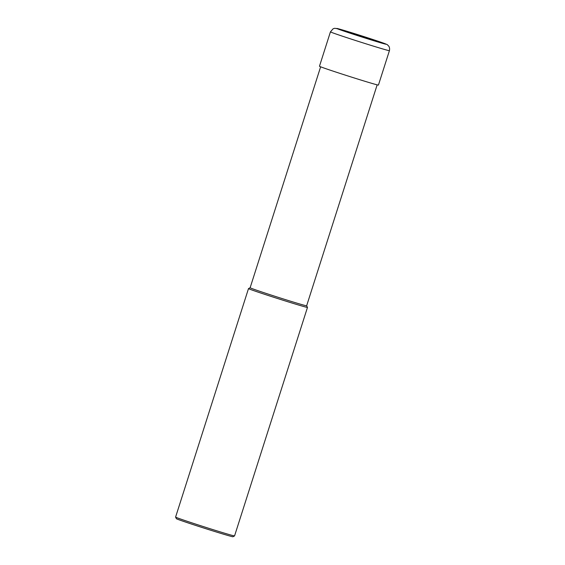 <?xml version="1.0" encoding="UTF-8"?>
<svg xmlns="http://www.w3.org/2000/svg" width="565" height="565" viewBox="0 0 565 565"><rect width="100%" height="100%" fill="white"/><g stroke="black" fill="none" stroke-linecap="round" stroke-linejoin="round"><path stroke-width="0.85" d="M377.159 84.842L306.64 305.792A29.663 0.579 17.7 0 1 288.277 300.502A29.663 0.579 17.7 0 1 257.167 290.41A29.663 0.579 -162.3 0 1 250.126 287.762L320.638 66.804M175.588 517.095A30.955 0.607 -162.3 0 1 175.581 517.081L176.421 518.719A29.663 0.579 -162.3 0 0 183.463 521.354A29.663 0.579 17.7 0 0 214.319 531.368A29.663 0.579 17.7 0 0 232.928 536.75L234.553 535.917A30.955 0.607 17.7 0 0 234.56 535.903A30.955 0.607 17.7 0 1 215.124 530.302A30.955 0.607 17.7 0 1 182.933 519.849A30.955 0.607 -162.3 0 1 175.588 517.095L248.501 288.595A30.955 0.607 -162.3 0 0 255.853 291.363A30.955 0.607 17.7 0 0 288.32 301.894A30.955 0.607 17.7 0 0 307.48 307.416A30.955 0.607 17.7 0 0 307.48 307.402L306.647 305.792M248.501 288.595A30.955 0.607 -162.3 0 1 248.515 288.588L250.126 287.755M389.419 50.673L378.437 85.068A30.955 0.607 -162.3 0 1 359.276 79.545A30.955 0.607 -162.3 0 1 326.817 69.015A30.955 0.607 -162.3 0 1 319.465 66.246L330.44 31.852A30.955 0.607 17.7 0 0 337.792 34.62A30.955 0.607 17.7 0 0 370.252 45.151A30.955 0.607 17.7 0 0 389.419 50.673C390.125 47.22 388.402 45.73 388.529 45.871C386.432 44.458 390.514 45.617 380.054 41.916L339.572 29.112L334.791 28.285L333.138 28.759L330.44 31.852M379.941 41.881A25.792 0.501 17.7 0 0 345.264 30.771A25.792 0.501 17.7 0 0 343.047 30.814A25.792 0.501 17.7 0 0 377.731 41.923A25.792 0.501 17.7 0 0 379.941 41.881L361.494 36.351M234.56 535.903L307.48 307.416"/></g></svg>

